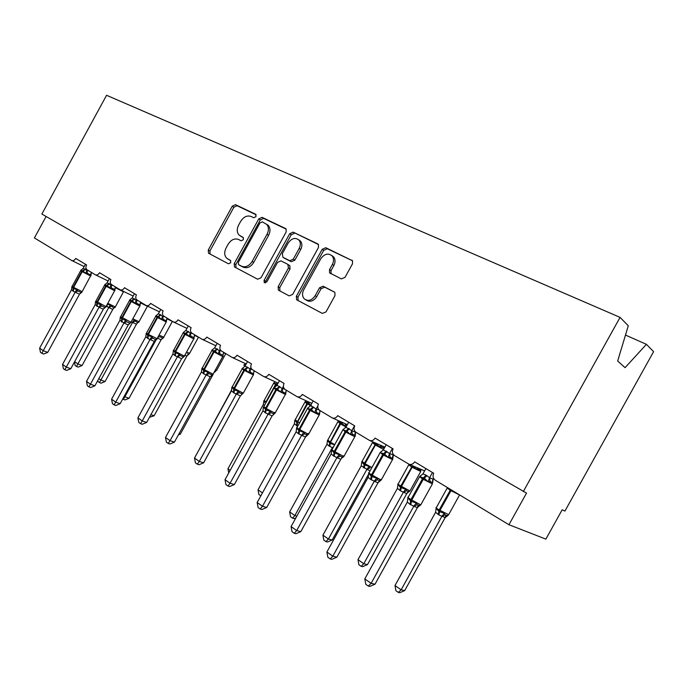 <?xml version="1.0" encoding="UTF-8"?>
<svg xmlns="http://www.w3.org/2000/svg" width="688" height="688" viewBox="0 0 688 688"><rect width="100%" height="100%" fill="white"/><g stroke="black" fill="none" stroke-linecap="round" stroke-linejoin="round"><path stroke-width="1.03" d="M256.022 216.643L255.626 214.26L235.468 204.654L232.269 206.202L208.275 249.993L208.507 253.227L228.459 263.796L230.729 262.764L230.566 260.468L226.842 258.353C224.288 255.73 224.039 252.264 226.094 247.964L228.115 244.283C231.082 239.691 234.539 238.082 238.469 239.458L241.084 240.774L243.371 239.708L243.268 237.506L239.106 235.098C236.818 232.484 236.663 229.147 238.633 225.096L240.654 221.407C243.629 216.815 247.104 215.163 251.077 216.462L253.717 217.735L256.022 216.643M341.36 278.889L345.058 277.316L352.488 263.814L352.514 260.761L325.794 247.714L322.199 249.305L296.347 296.313L296.614 299.753L322.345 313.418L326.009 311.913L334.979 295.625L334.85 292.305L323.171 286.217L319.55 287.756L315.156 295.737C311.802 300.467 308.207 301.542 304.363 298.945C302.187 296.485 301.972 293.441 303.718 289.82L320.78 258.8C324.59 253.64 328.443 252.754 332.321 256.134C333.921 258.542 333.938 261.302 332.373 264.441L329.5 269.662L329.578 272.861L341.36 278.889M523.301 491.576L620.06 317.374L106.571 95.288L41.856 214.037L526.526 493.09L508.948 524.729L435.272 480.207C432.976 478.452 432.468 476.148 433.732 473.275L414.675 461.837C413.213 464.099 411.312 464.907 408.99 464.245L394.465 455.551C392.306 453.891 391.85 451.663 393.089 448.877L375.106 438.093C373.618 440.372 371.744 441.146 369.482 440.406L355.954 432.27C353.924 430.697 353.512 428.555 354.716 425.855L337.722 415.655C336.243 417.926 334.411 418.682 332.244 417.917L319.55 410.272C317.624 408.775 317.254 406.711 318.432 404.08L302.342 394.43C300.888 396.666 299.117 397.406 297.044 396.658L285.073 389.434C283.258 388.015 282.923 386.02 284.075 383.465L268.827 374.315C267.391 376.517 265.688 377.248 263.702 376.517L252.384 369.68C250.664 368.321 250.363 366.403 251.49 363.909L237.016 355.223C235.614 357.382 233.963 358.113 232.071 357.399L221.347 350.923C219.713 349.633 219.446 347.767 220.547 345.342L206.787 337.086C205.42 339.201 203.829 339.924 202.023 339.244L191.84 333.095C190.284 331.848 190.051 330.051 191.126 327.686L178.029 319.825C176.687 321.907 175.156 322.62 173.428 321.967L163.744 316.11C162.273 314.932 162.058 313.186 163.116 310.881L150.629 303.391C149.322 305.429 147.843 306.134 146.191 305.506L136.972 299.934C135.57 298.798 135.381 297.104 136.413 294.851L124.502 287.713C123.229 289.708 121.802 290.405 120.219 289.803L111.422 284.497C110.089 283.404 109.925 281.762 110.931 279.569L99.562 272.74C98.315 274.701 96.931 275.398 95.417 274.822L87.023 269.748C85.742 268.698 85.604 267.107 86.593 264.957L75.723 258.439C74.502 260.356 73.169 261.044 71.715 260.494L34.4 237.945L46.096 216.488M286.131 232.011L286.079 228.949L285.503 228.502L262.068 217.339L258.757 218.896L234.212 263.642L234.47 266.935L257.647 279.225L261.019 277.737L286.131 232.011M293.131 232.14L317.761 243.887L318.441 244.438L318.458 247.508L292.684 294.387L289.175 295.892L278.399 290.13L278.133 286.733L288.453 267.942L287.816 264.33L280.971 260.881L277.539 262.412L266.884 281.805L264.269 282.691L264.089 280.334L289.691 233.722L293.131 232.14L318.535 244.567M508.948 524.729L545.868 539.125L562.182 509.791L564.925 511.072L653.6 351.663L646.419 344.327L625.487 335.073M620.06 317.374L628.282 325.785L617.678 360.985L625.057 367.676L646.419 344.327M234.479 266.944L235.227 267.374M241.144 236.483L240.37 235.993M243.457 237.747L241.97 236.999M228.975 259.686L227.762 258.972M230.712 260.623L229.396 259.935M256.177 214.828L237.059 205.712L233.868 207.251L209.917 250.957L210.021 254.053M286.234 229.164L263.642 218.388L260.339 219.945L235.838 264.596L235.975 267.77M262.3 221.854L259.978 222.946L238.383 262.3L238.555 264.605L241.548 266.204C245.556 267.692 249.082 266.093 252.143 261.423L267.03 234.29C268.939 230.403 268.862 227.126 266.789 224.46L262.3 221.854M240.293 265.645L238.77 264.751M266.712 224.262L268.363 225.501C270.427 228.167 270.513 231.435 268.604 235.313L253.752 262.386C250.699 267.047 247.173 268.638 243.165 267.159L240.387 265.706M288.943 265.095L289.872 265.68L290.026 268.922L279.724 287.67L279.913 290.998M294.679 233.189L291.239 234.763L265.688 281.272L265.456 282.957M299.177 248.437C300.759 245.229 300.716 242.46 299.031 240.146C295.324 237.188 291.703 238.16 288.16 243.07L282.304 253.734L282.94 257.303L289.794 260.735L293.269 259.187L299.177 248.437L300.725 249.46C302.307 246.261 302.256 243.5 300.57 241.178L298.73 239.82M284.204 258.112L282.94 257.303M300.725 249.46L294.825 260.193L291.351 261.724L284.505 258.301M331.805 255.54L333.835 257.166C335.426 259.565 335.443 262.326 333.886 265.456L331.014 270.659L331.04 273.781M306.126 300.054C309.961 302.41 313.487 301.284 316.704 296.683L315.156 295.737M334.875 292.34L324.702 287.18L321.09 288.711L316.704 296.683M352.531 260.786L327.299 248.755L323.721 250.337L297.921 297.242L298.145 300.63M90.833 272.052L91.332 272.551L90.893 275.914L90.549 274.873L87.333 273.317L85.544 273.325L82.792 270.668L80.694 270.375L83.231 268.294L86.998 270.573L89.087 270.995M71.905 286.483L73.109 288.392L76.703 289.502L77.718 290.929L80.952 292.417L82.113 291.996L79.481 294.172L73.427 291.385L71.526 289.743L39.629 348.145L43.232 350.699L75.19 292.194M47.704 352.411L43.697 354.028L41.908 353.357L43.232 350.699L47.704 352.411L79.516 294.172M87.342 269.945L87.049 270.47M85.432 264.269L83.231 268.294M86.998 270.573L85.544 273.325M71.819 287.137L71.526 289.743M76.703 289.502L75.25 292.09M41.908 353.357L40.472 352.325L39.629 348.145M107.294 304.216L110.252 304.965L112.866 307.261L114.217 307.717L115.274 307.278M74.639 361.664L77.899 363.952L108.807 307.441L106.201 306.22M82.061 365.543L78.208 367.108L76.54 366.472L77.899 363.952L82.061 365.543L112.78 309.385L108.756 307.536M112.737 309.385L114.174 307.725L112.78 309.385M108.807 307.441L110.252 304.965M76.54 366.472L75.112 365.466L74.433 362.043M98.848 378.589L100.887 380.017L133.988 319.774L136.611 322.087L137.944 322.517L138.993 322.053M105.032 381.565L101.102 383.173L99.442 382.554L100.887 380.017L105.032 381.565L136.439 324.203L132.431 322.388M132.492 322.294L131.159 321.864M136.396 324.203L137.832 322.543L136.439 324.203M99.442 382.554L97.945 381.505L97.765 380.576M157.784 337.369L159.736 336.638L162.428 337.946L163.761 337.49L161.147 339.683L157.371 338.126M124.21 396.314L124.898 396.787L156.322 339.433M129.026 398.3L125.01 399.943L123.358 399.35L124.898 396.787L129.026 398.3L161.147 339.683M123.358 399.35L122.774 398.937M187.334 353.761L188.658 354.346L186.981 355.859L184.745 355.352M150.913 414.658L154.103 415.793L186.981 355.859M154.103 415.793L149.468 417.289M215.447 369.86L216.651 370.342L215.241 370.987L215.619 371.314L214.071 372.69M179.078 433.655L180.342 434.094L213.228 374.212M180.342 434.094L178.398 434.902M114.965 290.542L114.638 289.502L111.439 287.962L109.624 287.98L107.242 285.52L104.559 284.901L107.156 282.768L111.095 285.15L113.185 285.554M95.168 304.689L62.539 364.399L66.306 367.074L99.063 307.149L95.168 304.689L95.563 301.361L96.862 303.356L100.586 304.526L101.6 305.971L104.705 307.424L105.969 306.977M70.769 368.742L66.676 370.402L64.887 369.74L66.306 367.074L70.769 368.742L103.32 309.213L99.003 307.252M104.834 307.441L103.32 309.213M111.439 284.505L111.146 285.047M114.913 286.604L115.403 287.111L114.655 290.757L105.72 286.036L104.619 285.133L105.238 284.574M109.409 278.649L107.156 282.768M111.095 285.15L109.624 287.98M100.586 304.526L99.063 307.149M64.887 369.74L63.391 368.673L62.539 364.399M140.137 305.842L139.845 304.801L136.663 303.288L134.831 303.322L132.345 300.776L129.525 300.088L132.173 297.913L136.301 300.407L138.383 300.785M119.91 320.333L86.499 381.401L90.438 384.196L123.986 322.913L119.91 320.333L120.305 316.927L121.707 319.008L125.569 320.238L126.583 321.7L129.55 323.119L130.926 322.655M94.892 385.822L90.713 387.533L88.933 386.888L90.438 384.196L94.892 385.822L128.217 324.934L123.926 323.016M129.8 323.154L128.217 324.934M136.671 299.719L136.353 300.303M140.103 301.826L140.593 302.333L139.802 306.065L130.789 301.301L129.602 300.329L130.204 299.77M134.487 293.699L132.173 297.913M136.301 300.407L134.831 303.322M125.569 320.238L123.986 322.913M88.933 386.888L87.359 385.762L86.499 381.401M166.496 321.864L166.212 320.806L163.082 319.335L161.224 319.387L158.644 316.755L155.669 315.998L158.386 313.771L162.703 316.385L164.785 316.738M146.174 333.439L147.731 335.409L151.738 336.699L152.753 338.178L155.583 339.554L157.062 339.072L154.25 341.411L148.006 338.582L145.813 336.716L111.585 399.203L115.722 402.136L150.027 339.519M120.151 403.71L115.885 405.464L114.105 404.836L115.722 402.136L120.151 403.71L154.293 341.411M163.133 315.586L162.755 316.274M166.487 317.77L166.969 318.277L166.238 320.832M160.751 309.454L158.386 313.771M162.703 316.385L161.224 319.387M146.226 333.233L145.813 336.716M151.738 336.699L150.087 339.416M114.105 404.836L112.462 403.667L111.585 399.203M194.128 338.668L193.818 337.55L190.782 336.165L188.908 336.226L186.216 333.508L183.077 332.682L185.855 330.395L190.387 333.138L192.459 333.465M173.333 350.639L175.56 352.944L179.181 353.959L180.196 355.464L183.369 356.857L181.58 358.672L175.277 355.834L172.972 353.89L137.892 417.865L142.227 420.944L177.392 356.831M146.63 422.466L142.27 424.264L140.507 423.662L142.227 420.944L146.63 422.466L181.58 358.672M183.085 333.069L173.789 350.029L175.681 351.62L184.332 356.1L182.879 356.771L183.361 357.098L181.623 358.672M190.929 332.149L190.447 333.026M194.145 334.488L194.618 334.987L193.913 337.627M188.28 325.983L185.855 330.395M194.592 334.961L193.758 338.926L184.59 334.058L183.18 332.906L183.722 332.373M190.387 333.138L188.908 336.226M173.402 350.321L172.972 353.89M179.181 353.959L177.452 356.719M183.361 357.098L184.461 356.281M140.507 423.662L138.778 422.423L137.892 417.865M199.374 449.178L231.753 389.743M245.048 364.124L243.844 365.001M223.127 356.298L222.792 355.137L219.859 353.83L217.967 353.916L215.155 351.095L211.844 350.183L214.69 347.844L219.446 350.725L221.51 351.018M201.833 368.682L204.224 371.004L207.991 372.079L209.006 373.601L212.136 374.96L210.261 376.792L203.906 373.945L201.481 371.907L165.498 437.456L170.048 440.681L206.116 374.994M174.417 442.143L169.953 443.992L168.207 443.416L170.048 440.681L174.417 442.143L210.261 376.792M211.861 350.579L202.324 367.942L204.37 369.662L213.082 374.177L211.534 374.857L211.956 375.261L210.304 376.792M220.143 349.452L219.506 350.605M223.17 352.024L223.634 352.531L222.955 355.266M217.176 343.321L214.69 347.844M223.609 352.497L222.749 356.582L213.495 351.663L211.956 350.398L212.463 349.882M219.446 350.725L217.967 353.916M201.919 368.261L201.481 371.907M207.991 372.079L206.185 374.883M168.207 443.416L166.393 442.117L165.498 437.456M228.726 472.966L227.943 468.803L263.409 404.363L263.848 400.777L264.742 402.523M227.943 468.803L230.162 470.351M264.459 405.438L263.409 404.363M263.753 401.379L263.848 400.777M274.804 387.215L277.101 384.016L273.626 383.01L274.994 382.021M253.605 374.822L253.244 373.618L250.423 372.397L248.514 372.5L245.582 369.576L242.073 368.579L244.988 366.179L247.998 367.487L249.993 369.207L252.135 369.516M231.787 387.645L231.882 387.112L234.359 389.993L238.272 391.128L239.278 392.667L242.374 393.983L240.404 395.841L233.989 392.977L231.426 390.853L194.506 458.036L199.288 461.433L236.311 394.095M203.614 462.818L199.047 464.718L197.318 464.168L199.288 461.433L203.614 462.818L240.404 395.841M242.081 368.974L232.312 386.759L234.531 388.625L243.285 393.175L241.651 393.863L241.987 394.353L240.447 395.832M250.914 367.53L250.054 369.086M253.674 370.462L254.121 370.961L253.476 373.79M247.542 361.544L244.988 366.179M249.993 369.207L248.514 372.5M231.882 387.112L231.426 390.853M238.272 391.128L236.38 393.975M197.318 464.168L195.409 462.809L194.506 458.036M260.829 495.859L258.886 494.5L258.026 489.822L294.404 423.799L294.86 420.119L296.889 422.681L306.891 403.589L304.947 402.059L305.248 401.689M258.026 489.822L262.446 492.918M297.663 426.319L294.404 423.799M294.756 420.807L294.86 420.119M311.535 405.722L307.94 402.635L304.887 401.912L306.349 400.872M285.761 389.855L286.199 390.354L285.666 394.31L285.296 393.072L282.587 391.936L280.661 392.065L276.963 388.643L273.876 387.937L276.868 385.469L279.397 386.475L282.14 388.66L284.591 389.073M263.315 407.58L263.418 406.943L266.067 409.971L270.143 411.166L271.141 412.731L274.185 413.995L272.113 415.87L265.637 413.006L262.945 410.779L225.019 479.691L230.059 483.268L268.088 414.185M234.333 484.567L229.654 486.528L227.943 486.012L230.059 483.268L234.333 484.567L272.113 415.87M273.876 388.333L263.848 406.548L266.265 408.586L275.071 413.17L273.351 413.858L273.557 414.46L272.156 415.862M283.396 386.381L282.2 388.539M279.491 380.713L276.868 385.469L273.695 383.173L274.056 382.752M282.14 388.66L280.661 392.065M263.418 406.943L262.945 410.779M270.143 411.166L268.148 414.073M227.943 486.012L225.931 484.576L225.019 479.691M295.883 517.866L294.137 518.606L292.589 518.167L294.86 515.561L332.364 447.596L329.139 446.091L326.989 444.224L289.639 511.915L294.86 515.561L296.838 516.129M332.751 448.215L332.304 447.716M327.35 441.232L327.454 440.458L329.647 443.149L339.932 423.584L338.023 421.606M329.139 446.091L329.647 443.149L334.411 444.792M346.038 424.066L346.597 425.872L344.765 426.027L341.635 422.982L337.756 421.787L338.659 421.073M344.765 426.027L345.591 423.877M338.952 420.91L337.756 421.787M326.989 444.224L327.454 440.458M292.589 518.167L290.508 516.705L289.639 511.915M319.567 410.289L319.989 410.788L319.438 414.847L319.069 413.574L316.48 412.533L314.536 412.68L311.329 409.523L307.381 408.328L310.46 405.8L313.788 407.27L316.016 409.154L318.931 409.799M296.519 428.572L296.631 427.833L298.816 430.602L303.726 432.296L304.715 433.879L307.699 435.091M266.686 507.477L261.896 509.498L260.21 509.017L262.481 506.273L257.166 502.498L296.141 431.772L298.334 433.698L301.636 435.246L262.481 506.273L266.686 507.477L305.558 436.966L301.568 435.366M307.545 435.1L305.558 436.966M317.804 405.903L316.076 409.033M313.152 400.915L310.46 405.8M316.016 409.154L314.536 412.68M296.631 427.833L296.141 431.772M303.726 432.296L301.636 435.246M260.21 509.017L258.095 507.512L257.166 502.498M384.05 448.61L383.956 446.718L384.205 448.129L381.582 446.994L379.733 447.174L376.465 444.018L375.407 445.041L372.483 442.608M332.184 540.02L327.505 542.006L325.992 541.611L328.417 539.014L366.953 469.276L361.217 465.845L322.921 535.169L328.417 539.014L332.184 540.02L368.579 474.17M370.092 470.824L366.885 469.397M361.664 462.706L361.776 461.863L364.124 464.692L364.382 463.334L375.777 443.605L372.354 442.711M363.556 467.677L364.124 464.692L369.095 466.43L369.998 467.952L366.902 469.431M379.733 447.174L380.455 445.196M366.953 469.276L369.095 466.43M361.286 465.724L361.776 461.863M325.992 541.611L323.799 540.071L322.921 535.169M354.544 425.752L351.826 430.662L355.644 432.339L355.068 436.502L354.707 435.22L352.256 434.257L350.287 434.438L346.924 431.152L342.736 429.837L343.751 429.054M331.564 450.709L331.676 449.875L334.041 452.799L339.167 454.587L340.147 456.187L343.063 457.339M300.811 531.643L295.909 533.725L294.249 533.295L296.691 530.543L291.084 526.561L331.169 453.917L333.491 455.938L336.965 457.58L296.691 530.543L300.811 531.643L340.792 459.231L336.896 457.709M340.87 459.102L341.859 458.045L340.87 459.102M348.67 422.226L345.892 427.239L351.826 430.662M342.736 429.837L345.892 427.239M351.757 430.791L350.287 434.438M331.676 449.875L331.169 453.917M339.167 454.587L336.965 457.58M294.249 533.295L292.013 531.695L291.084 526.561M420.703 469.225L420.996 470.334L418.467 469.259L416.61 469.474L413.178 466.189L412.112 467.255L411.39 466.817L408.784 464.787L409.197 464.331M397.827 485.332L397.939 484.421L400.476 487.405L405.662 489.245L406.556 490.776L409.136 491.757M367.461 564.624L362.662 566.68L361.191 566.327L363.789 563.73L403.417 492.135L400.554 490.888L397.432 488.385L357.992 559.679L363.789 563.73L367.461 564.624L406.797 493.554L403.349 492.255M408.655 465.019L398.24 483.845C397.286 483.621 398.12 484.343 400.76 486.02L409.979 490.957L408.147 491.636L406.797 493.554L408.724 491.8M416.61 469.474L417.203 467.737M403.417 492.135L405.662 489.245M397.432 488.385L397.939 484.421M361.191 566.327L358.878 564.702L357.992 559.679M392.401 448.464L389.606 453.521L393.287 455.078L392.599 456.565L392.831 458.406L390.053 457.228L388.075 457.434L384.54 454.011L380.086 452.566L381.221 451.715M368.587 474.075L368.708 473.163L371.253 476.251L376.62 478.143L377.592 479.768L380.421 480.843M336.871 557.177L331.831 559.327L330.214 558.94L332.837 556.196L326.912 551.991L368.175 477.317L370.634 479.441L374.306 481.196L332.837 556.196L336.871 557.177L378.022 482.744L374.238 481.325M380.034 480.878L378.022 482.744M393.287 455.078L392.71 459.386M386.192 444.74L383.336 449.892L389.606 453.521M380.086 452.566L383.336 449.892M389.537 453.65L388.075 457.434M368.708 473.163L368.175 477.317M376.62 478.143L374.306 481.196M378.864 481.738L380.395 480.688M330.214 558.94L327.849 557.254L326.912 551.991M435.994 509.275L436.115 508.243L438.849 511.382L444.276 513.325L445.153 514.882L447.639 515.785L445.127 517.6L438.892 514.942L435.59 512.311L395.007 585.548L401.138 589.822L441.834 516.396M404.69 590.596L399.771 592.712L398.343 592.411L401.138 589.822L404.69 590.596L445.162 517.591M456.015 492.737L455.533 493.012M447.226 515.733L445.678 516.886M441.911 516.267L444.276 513.325M435.59 512.311L436.115 508.243M398.343 592.411L395.901 590.7L395.007 585.548M432.477 472.518L429.596 477.713L433.148 479.166L432.589 480.224L432.743 482.632L430.069 481.531L428.074 481.772L424.358 478.212L419.611 476.621L420.884 475.675M407.76 498.809L407.889 497.811L410.65 501.07L416.274 503.083L417.229 504.725L419.964 505.723M375.02 584.189L369.852 586.408L368.278 586.081L371.107 583.347L364.821 578.892L407.339 502.085L409.945 504.321L413.832 506.187L371.107 583.347L375.02 584.189L417.418 507.632L413.755 506.316M417.986 506.858L419.448 505.766L417.418 507.632M433.148 479.166L432.675 482.408M433.603 478.409L433.165 479.201M425.898 468.571L422.957 473.869L426.078 475.176L429.596 477.713M419.611 476.621L422.957 473.869M429.527 477.842L428.074 481.772M407.889 497.811L407.339 502.085M416.274 503.083L413.832 506.187M368.278 586.081L365.775 584.293L364.821 578.892M209.917 250.957L208.275 249.993M233.868 207.251L232.269 206.202M237.059 205.712L235.468 204.654M235.838 264.596L234.212 263.642M260.339 219.945L258.757 218.896M263.642 218.388L262.068 217.339M243.165 267.159L241.548 266.204M253.752 262.386L252.143 261.423M268.604 235.313L267.03 234.29M318.234 244.214L317.761 243.887M279.724 287.67L278.133 286.733M290.026 268.922L288.453 267.942M265.688 281.272L264.089 280.334M291.239 234.763L289.691 233.722M291.351 261.724L289.794 260.735M294.825 260.193L293.269 259.187M331.014 270.659L329.5 269.662M333.886 265.456L332.373 264.441M321.09 288.711L319.55 287.756M324.702 287.18L323.171 286.217M297.921 297.242L296.347 296.313M323.721 250.337L322.199 249.305M327.299 248.755L325.794 247.714M352.247 260.442L351.714 260.073M85.071 268.965L81.752 271.442L80.737 270.608L81.373 270.049M80.668 270.728L72.188 286.26L73.169 287.154L72.98 291.101M90.678 276L81.752 271.442L73.169 287.154L82.147 291.626M73.427 291.385L73.616 287.438L82.207 271.717L85.518 269.24M87.092 270.479L87.333 273.317M91.306 272.525L90.549 274.873M77.718 290.929L75.216 292.219M90.988 275.2L82.061 291.781L79.481 294.172M123.548 291.875L115.197 287.593M107.801 303.296L115.309 306.943M115.034 288.702L115.997 287.257M108.773 307.57L111.198 306.323M107.001 306.736L107.251 304.302M106.554 306.461L106.975 304.801M147.447 306.315L140.378 302.823M132.818 318.845L139.019 321.709M147.507 306.134L138.933 321.864L137.944 322.517M132.457 322.414L134.943 321.15M172.396 321.399L166.763 318.725M159.031 335.09L163.778 337.137M161.112 339.683L162.721 337.98M198.488 337.172L194.437 335.374M186.543 352.084L189.664 353.262M186.938 355.859L189.57 353.443L198.505 337.12M225.793 353.684L223.497 352.806M225.819 353.623L216.763 370.144M109.065 283.482L105.72 286.036L96.939 302.101L96.698 306.108M104.55 285.262L95.873 301.129L105.986 306.607M97.163 306.409L97.404 302.393L106.193 286.32L109.538 283.766M114.724 290.628L105.9 306.771L103.277 309.204M111.189 285.047L111.439 287.962M115.378 287.077L114.638 289.502M101.6 305.971L99.029 307.287M134.177 298.661L130.789 301.301L121.802 317.736L121.509 321.812M129.525 300.467L120.649 316.678L130.935 322.268M122 322.122L122.292 318.045L131.288 301.602L134.667 298.962M139.879 305.928L130.84 322.457L128.174 324.934M136.396 300.303L136.663 303.288M140.567 302.299L139.845 304.801M126.583 321.7L123.952 323.042M160.476 314.562L157.053 317.297L155.755 316.231L156.331 315.689M155.677 316.385L146.596 332.966L147.843 334.11L147.499 338.255M166.221 321.95L157.053 317.297L147.843 334.11L157.062 338.677M148.006 338.582L148.35 334.437L157.569 317.607L160.992 314.88M162.798 316.274L163.082 319.335M166.943 318.243L166.143 322.104L156.959 338.883L155.583 339.545L154.25 341.411M152.753 338.178L150.053 339.554M188.048 331.238L184.59 334.058L175.148 351.284L174.743 355.49M175.277 355.834L175.681 351.62L185.132 334.394L188.589 331.564M193.844 338.754L184.461 355.877M190.49 333.026L190.782 336.165M180.196 355.464L177.418 356.857M245.014 366.145L243.922 365.182L244.335 364.735M216.987 348.739L213.495 351.663L203.811 369.31L203.338 373.584M203.906 373.945L204.37 369.662L214.063 352.015L217.554 349.083M222.835 356.393L213.211 373.937M219.549 350.605L219.859 353.83M209.006 373.601L206.142 375.029M273.592 383.345L264.201 400.416L265.921 401.921L275.467 384.575L277.737 382.967M277.101 384.016L277.857 383.68M247.396 367.125L243.879 370.161L242.193 368.785L242.658 368.286M253.313 374.926L243.879 370.161L233.937 388.256L233.395 392.607M233.989 392.977L234.531 388.625L244.472 370.531L247.998 367.487M254.096 370.935L253.21 375.132L243.432 392.917M250.097 369.086L250.423 372.397M239.278 392.667L236.337 394.121M304.844 402.248L295.212 419.714L297.715 421.753L307.51 403.968L306.891 403.589L308.989 402.067M296.442 425.58L296.889 422.681L297.508 423.068L297.715 421.753L299.572 422.862M310.512 405.696L307.51 403.968L309.677 402.385M297.053 425.967L297.508 423.068M279.397 386.475L275.845 389.632L273.996 388.118L274.409 387.654M285.374 394.43L275.845 389.632L265.637 408.19L265.018 412.611M265.637 413.006L266.265 408.586L276.481 390.019L280.033 386.862M286.174 390.328L285.262 394.654L275.071 413.17L274.546 412.37M282.243 388.539L282.587 391.936M285.761 392.452L285.589 393.287M271.141 412.731L268.105 414.219M337.679 422.105L327.806 440.002L330.524 442.212L340.586 423.98L339.932 423.584L341.798 422.174M329.784 446.495L330.524 442.212L334.729 444.637M346.012 427.024L340.586 423.98L342.538 422.509M332.321 447.742L333.585 446.701M313.117 406.866L309.54 410.151L307.493 408.483L307.846 408.07M307.364 408.715L297.07 427.394C296.175 427.179 296.829 427.781 299.039 429.2L298.334 433.698M319.163 414.993L309.54 410.151L299.039 429.2L307.889 433.999L308.559 434.24L308.164 433.492M298.996 434.111L299.701 429.613L310.202 410.555L313.788 407.27M316.119 409.033L316.48 412.533M319.972 410.753L319.421 413.832M304.715 433.879L301.585 435.392M319.542 412.714L319.043 415.234L308.559 434.24L306.771 434.936L305.515 436.975M383.594 449.436L375.407 445.041L365.061 463.755L371.916 467.53M372.242 443.003L362.103 461.347L365.061 463.755L364.236 468.107M377.067 443.717L376.465 444.018L375.777 443.605L376.276 443.373M381.582 446.994L381.032 445.446M348.696 428.383L345.092 431.797L343.097 429.613M342.684 430.206L332.106 449.376C331.134 449.144 331.857 449.806 334.291 451.362L333.491 455.938M354.819 436.682L345.092 431.797L334.291 451.362L343.355 456.282L343.905 456.479L343.639 455.783M334.187 456.376L334.987 451.801L345.789 432.227L349.401 428.813M351.869 430.654L352.256 434.257M355.619 432.305L354.879 434.145L355.12 435.504M340.147 456.187L336.922 457.735M342.796 457.357L341.626 457.907L342.039 457.176L343.905 456.479L354.69 436.949L355.189 434.042M420.394 471.297L412.112 467.255L401.482 486.468L400.554 490.888M420.574 470.059L420.592 471.779L410.151 490.639M399.84 490.441L400.76 486.02L412.49 465.733M413.368 466.111L412.456 465.75M418.467 469.259L417.96 468.064M403.366 492.29L406.556 490.776M386.295 451.122L382.657 454.673L380.309 452.412M380 452.91L369.121 472.596C368.054 472.338 368.863 473.077 371.537 474.789L370.634 479.441M392.495 459.61L382.657 454.673L371.537 474.789L380.842 479.837L381.255 479.983L381.118 479.338M371.374 479.906L372.277 475.253L383.405 455.129L387.034 451.569M389.649 453.512L390.053 457.228M392.874 456.531L392.366 458.096M377.592 479.768L374.255 481.351M392.366 458.105L392.358 459.894L381.255 479.983L379.32 480.688L377.987 482.752M459.326 494.853L450.107 490.243L447.217 488.007L447.535 487.62M447.08 488.256L436.373 507.572C435.341 507.331 436.269 508.131 439.168 509.971L448.671 514.65M438.136 514.461L439.168 509.971L450.657 489.503M438.892 514.942L439.933 510.444L451.423 489.968M445.127 517.6L445.437 516.826C445.377 516.06 445.764 515.682 446.598 515.673L448.49 514.985L459.584 494.896M441.851 516.421L445.153 514.882M426.078 475.176L422.432 478.891L419.62 476.638M419.465 476.922L408.268 497.157C407.115 496.882 408.018 497.691 410.968 499.583L409.945 504.321M432.382 483.879L422.432 478.891L410.968 499.583L420.514 504.76L421.004 504.467M410.727 504.811L411.751 500.081L423.215 479.373L426.87 475.657M429.639 477.704L430.069 481.531M432.778 480.25L432.236 484.189L420.789 504.854L418.786 505.568C417.951 505.62 417.59 506.033 417.728 506.798L417.375 507.641M417.229 504.725L413.78 506.351M84.168 266.591L71.862 260.563M108.128 280.996L95.572 274.89M133.188 296.072L120.383 289.889M159.435 311.853L146.363 305.584M186.955 328.391L173.617 322.053M215.843 345.746L202.212 339.33M246.201 363.978L232.269 357.493M278.15 383.156L263.891 376.603M311.81 403.349L297.216 396.735M347.328 424.642L332.244 417.917M384.876 447.123L369.482 440.406M424.608 470.884L408.99 464.245M209.143 253.588L208.507 253.227M268.363 225.501L266.789 224.46M279.457 290.749L278.399 290.13M289.872 265.68L288.306 264.699M300.57 241.178L299.031 240.146M330.816 273.669L329.578 272.861M333.835 257.166L332.321 256.134M297.844 300.467L296.614 299.753M72.111 286.414L72.042 287.283M80.96 292.417L81.485 292.503M114.139 307.699L115.231 307.089L123.659 291.471M172.413 321.356L163.684 337.301L162.437 337.937L162.893 338.143M95.787 301.301L95.735 302.23M120.555 316.867L120.52 317.856M146.484 333.173L146.467 334.213M173.677 350.261L173.668 351.353M254.422 370.918L253.734 372.199M234.445 382.872L234.548 382.244M202.203 368.192L202.203 369.336M264.115 401.835L264.08 400.648M232.174 387.026L232.191 388.221M295.126 421.202L295.083 419.972M263.702 406.84L263.728 408.079M327.694 441.498L327.669 440.277M296.915 427.712L296.949 428.994M361.94 462.783L361.957 461.648M331.943 449.72L331.986 451.053M398.025 485.16L398.085 484.163M420.574 470.05L420.411 469.104M368.931 472.966L368.983 474.316M436.097 508.492L436.201 507.916M408.07 497.553L408.07 498.783"/></g></svg>
